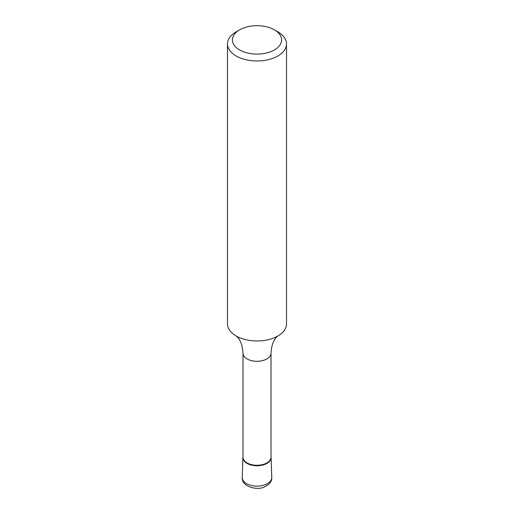 <?xml version="1.0" encoding="UTF-8"?>
<svg xmlns="http://www.w3.org/2000/svg" width="514" height="514" viewBox="0 0 514 514"><rect width="100%" height="100%" fill="white"/><g stroke="black" fill="none" stroke-linecap="round" stroke-linejoin="round"><path stroke-width="0.77" d="M277.868 31.868L274.392 29.857A24.595 14.199 180 0 1 274.392 49.942A24.595 14.199 180 0 1 239.608 49.942A24.595 14.199 180 0 1 239.608 29.857A24.595 14.199 180 0 1 274.392 29.857L277.868 31.868A29.516 17.039 180 0 1 286.516 43.915A29.516 17.039 180 0 1 257 60.96A29.516 17.039 180 0 1 227.484 43.915A29.516 17.039 180 0 1 236.132 31.868L239.608 29.857M286.516 43.915L286.516 323.929A29.516 17.039 180 0 1 276.455 336.741A29.516 17.039 180 0 1 237.545 336.741A29.516 17.039 180 0 1 227.484 323.929L227.484 43.915M271.019 457.19A14.019 8.095 180 0 1 257 465.279A14.019 8.095 180 0 1 242.981 457.19L242.981 353.189A14.019 8.095 180 0 0 257 361.284A14.019 8.095 180 0 0 271.019 353.189L271.019 457.19M271.019 456.683A14.116 8.147 180 0 1 257 465.768A14.116 8.147 180 0 1 242.981 456.683A14.116 8.147 0 0 0 242.891 457.466A14.116 8.147 0 0 0 257 465.768A14.116 8.147 0 0 0 271.109 457.466A14.116 8.147 0 0 0 271.019 456.683M267.241 463.223L267.229 462.722M271.109 457.466L271.752 477.435A14.758 8.52 180 0 1 257 486.115A14.758 8.52 180 0 1 242.248 477.435L242.891 457.466M277.579 336.098L276.114 337.589C273.12 340.981 271.424 346.179 271.019 353.189M236.421 336.098L237.886 337.589C240.88 340.981 242.576 346.179 242.981 353.189M271.752 477.435C272.099 481.245 269.625 484.419 264.337 486.976C257.071 490.741 241.342 486.585 242.248 477.435"/></g></svg>

